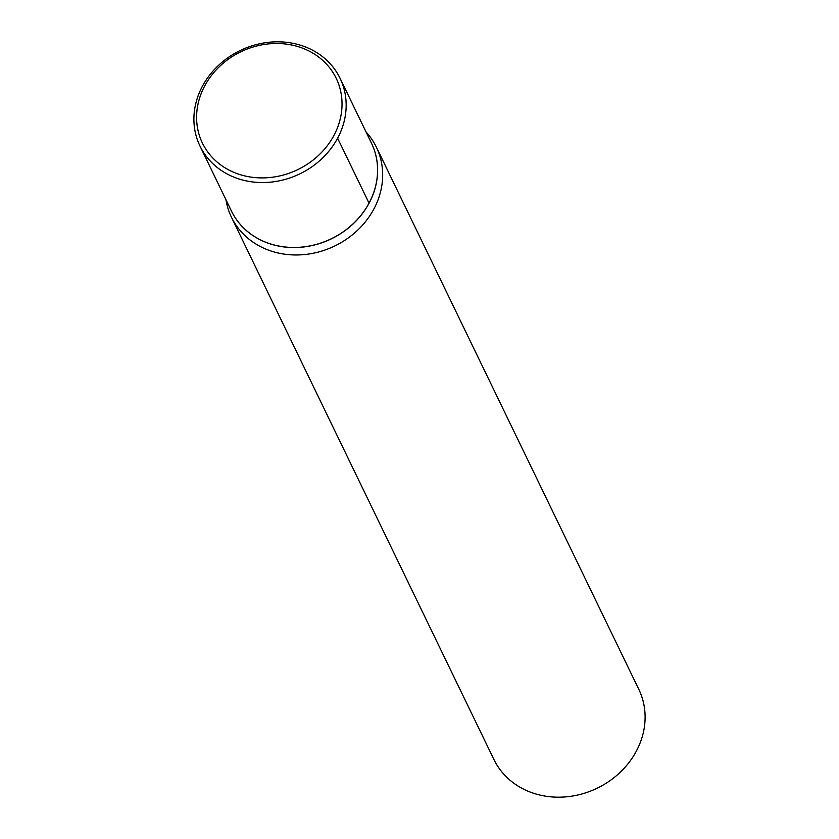 <?xml version="1.0" encoding="UTF-8"?>
<svg xmlns="http://www.w3.org/2000/svg" width="839" height="839" viewBox="0 0 839 839"><rect width="100%" height="100%" fill="white"/><g stroke="black" fill="none" stroke-linecap="round" stroke-linejoin="round"><path stroke-width="1.26" d="M369.034 203.122A77.807 68.504 -25.8 0 0 371.488 143.207A77.807 68.504 154.2 0 1 331.3 238.769A77.807 68.504 154.2 0 1 231.417 210.998A77.807 68.504 -25.8 0 0 298.569 247.337A77.807 68.504 -25.8 0 0 369.034 203.122L337.614 138.204M366.045 131.954A80.492 70.875 154.2 0 1 376.365 147.119A80.492 70.875 154.2 0 1 334.782 245.974A80.492 70.875 154.2 0 1 231.459 217.249A80.492 70.875 154.2 0 1 225.964 199.745M231.459 217.249L493.898 759.463A80.492 70.875 -25.8 0 0 563.368 797.05A80.492 70.875 -25.8 0 0 636.256 751.314A80.492 70.875 -25.8 0 0 638.794 689.322L376.365 147.119M202.451 86.165A77.807 68.504 154.2 0 1 272.906 41.95A77.807 68.504 154.2 0 1 340.068 78.289A77.807 68.504 154.2 0 1 299.88 173.851A77.807 68.504 154.2 0 1 199.997 146.08A77.807 68.504 154.2 0 1 202.451 86.165M204.758 85.84A74.325 65.442 154.2 0 1 330.587 69.039A74.325 65.442 154.2 0 1 272.581 177.207A74.325 65.442 154.2 0 1 204.758 85.84M231.438 211.05A77.807 68.504 -25.8 0 0 231.459 211.092A77.807 68.504 -25.8 0 0 331.342 238.853A77.807 68.504 -25.8 0 0 371.53 143.291A77.807 68.504 -25.8 0 0 371.509 143.249M199.997 146.08L231.459 211.092M340.068 78.289L371.53 143.291"/></g></svg>
